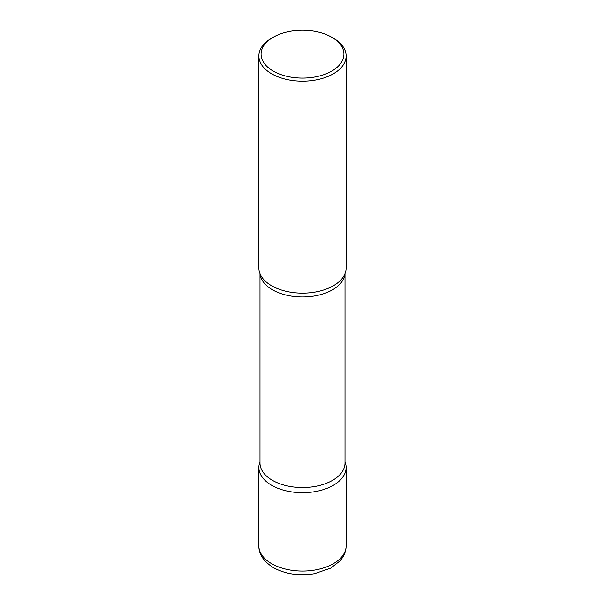 <?xml version="1.0" encoding="UTF-8"?>
<svg xmlns="http://www.w3.org/2000/svg" width="605" height="605" viewBox="0 0 605 605"><rect width="100%" height="100%" fill="white"/><g stroke="black" fill="none" stroke-linecap="round" stroke-linejoin="round"><path stroke-width="0.91" d="M271.645 485.293A43.636 25.191 0 0 0 319.198 490.753A43.636 25.191 0 0 0 346.136 467.476A43.636 25.191 0 0 0 345.009 461.781A43.636 25.191 180 0 1 333.355 485.293A43.636 25.191 180 0 1 281.317 489.505A43.636 25.191 180 0 1 259.991 461.781A43.636 25.191 0 0 0 258.864 467.476A43.636 25.191 0 0 0 271.645 485.293M273.21 37.253L271.645 38.16A43.636 25.191 0 0 0 258.864 55.978L258.864 267.947A43.636 25.191 0 0 0 271.645 285.764A43.636 25.191 0 0 0 319.198 291.224A43.636 25.191 0 0 0 346.136 267.947L346.136 55.978A43.636 25.191 0 0 0 333.355 38.16L331.79 37.253A41.42 23.913 0 0 0 273.21 37.253A41.42 23.913 0 0 0 273.21 71.072A41.42 23.913 0 0 0 331.79 71.072A41.42 23.913 0 0 0 331.79 37.253L333.355 38.16M258.864 55.978A43.636 25.191 0 0 0 271.645 73.787A43.636 25.191 0 0 0 319.198 79.247A43.636 25.191 0 0 0 346.136 55.978M344.063 275.623A43.636 25.191 180 0 1 333.355 285.764A43.636 25.191 180 0 1 260.937 275.623M346.136 545.869C346.098 549.885 345.016 553.628 342.876 557.114L340.101 560.843L330.708 568.148L314.449 573.699C299.225 576.179 285.56 574.168 273.452 567.679C263.561 561.387 258.698 554.12 258.864 545.869A43.636 25.191 0 0 0 271.645 563.686A43.636 25.191 0 0 0 319.198 569.146A43.636 25.191 0 0 0 346.136 545.869L346.136 467.476M344.941 273.815A42.509 24.54 180 0 1 332.561 289.78A42.509 24.54 180 0 1 287.352 295.353A42.509 24.54 180 0 1 260.059 273.815M345.009 273.641L345.009 462.999A42.509 24.54 180 0 1 332.561 480.355A42.509 24.54 180 0 1 286.233 485.671A42.509 24.54 180 0 1 259.991 462.999L259.991 273.641M258.864 545.869L258.864 467.476"/></g></svg>
